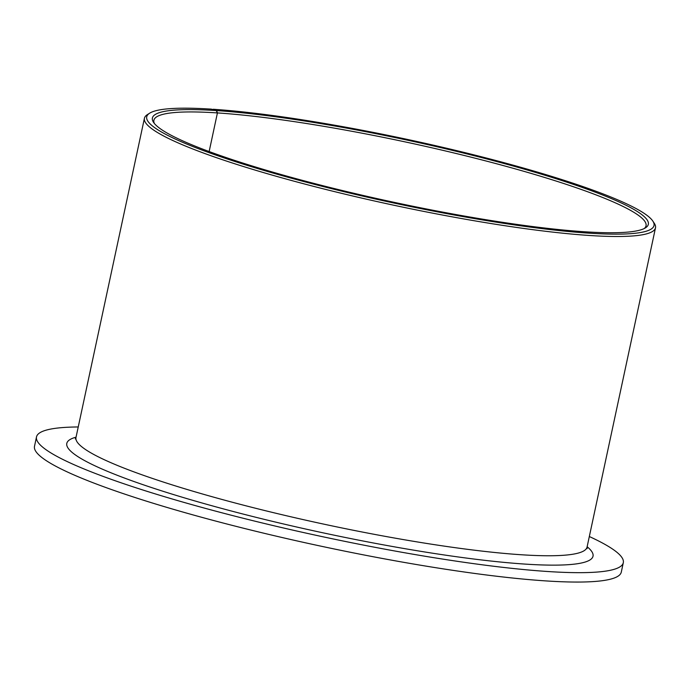 <?xml version="1.0" encoding="UTF-8"?>
<svg xmlns="http://www.w3.org/2000/svg" width="690" height="690" viewBox="0 0 690 690"><rect width="100%" height="100%" fill="white"/><g stroke="black" fill="none" stroke-linecap="round" stroke-linejoin="round"><path stroke-width="1.03" d="M212.77 109.563L216.651 110.598L217.428 112.918A251.669 31.542 -167.9 0 1 491.53 162.426A251.669 31.542 -167.9 0 1 646.038 225.803A251.669 31.542 -167.9 0 1 644.253 228.528M216.651 110.598A253.601 31.783 -167.9 0 1 507.185 164.367A253.601 31.783 -167.9 0 1 645.504 227.829A253.601 31.783 -167.9 0 1 590.002 232.099A253.601 31.783 -167.9 0 1 326.965 186.731A253.601 31.783 -167.9 0 1 153.542 122.363A253.601 31.783 -167.9 0 1 210.726 110.236A253.601 31.783 -167.9 0 1 216.203 110.564L211.321 109.132A259.406 32.516 -167.9 0 0 206.388 108.839A259.406 32.516 -167.9 0 0 149.609 113.212L147.341 114.652A261.346 32.758 -167.9 0 0 144.426 118.266L75.978 437.512A261.346 32.758 -167.9 0 0 240.577 504.416A261.346 32.758 -167.9 0 0 526.944 555.096A261.346 32.758 -167.9 0 0 587.061 547.084L587.104 548.619M154.396 123.51A251.669 31.542 -167.9 0 1 153.887 120.293A251.669 31.542 -167.9 0 1 211.778 112.574A251.669 31.542 -167.9 0 1 217.428 112.918L209.148 151.55L217.428 112.918L216.203 110.564M213.115 109.253A259.406 32.516 -167.9 0 1 480.292 156.475A259.406 32.516 -167.9 0 1 652.835 221.093L654.318 223.344A261.346 32.758 -167.9 0 1 655.5 227.829A261.346 32.758 -167.9 0 1 595.384 235.842A261.346 32.758 -167.9 0 1 309.025 185.17A261.346 32.758 -167.9 0 1 144.426 118.266M652.835 221.093A259.406 32.516 -167.9 0 1 594.34 233.496A259.406 32.516 -167.9 0 1 295.268 179.262A259.406 32.516 -167.9 0 1 149.609 113.212M589.32 536.527A300.064 37.605 -167.9 0 1 623.303 562.712L621.293 572.096A300.064 37.605 -167.9 0 1 552.276 581.299A300.064 37.605 -167.9 0 1 223.482 523.115A300.064 37.605 -167.9 0 1 34.5 446.301L36.51 436.908A300.064 37.605 -167.9 0 1 78.246 426.963M623.303 562.712A300.064 37.605 -167.9 0 1 554.286 571.907A300.064 37.605 -167.9 0 1 225.501 513.731A300.064 37.605 -167.9 0 1 36.51 436.908M587.13 546.739A269.091 33.724 -167.9 0 1 531.127 564.463A269.091 33.724 -167.9 0 1 207.449 504.511A269.091 33.724 -167.9 0 1 76.055 437.175M655.5 227.829L587.061 547.084M75.305 438.892L75.978 437.512"/></g></svg>
